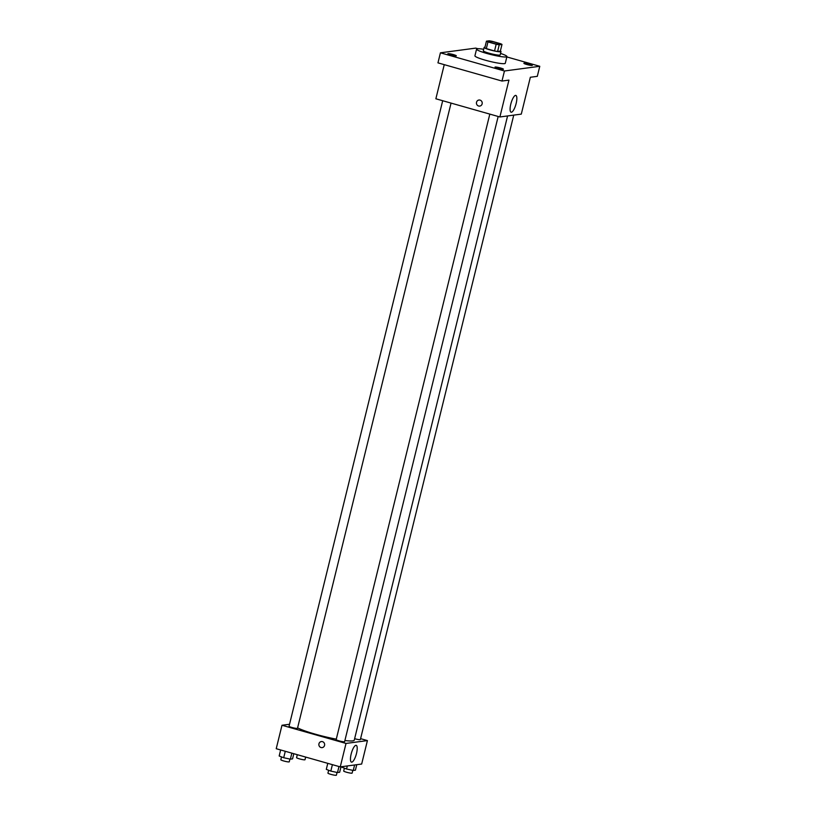 <?xml version="1.0" encoding="UTF-8"?>
<svg xmlns="http://www.w3.org/2000/svg" width="816" height="816" viewBox="0 0 816 816"><rect width="100%" height="100%" fill="white"/><g stroke="black" fill="none" stroke-linecap="round" stroke-linejoin="round"><path stroke-width="1.22" d="M492.344 43.054A6.079 0.724 -166.2 0 1 488.315 41.351A6.079 0.724 -166.2 0 1 494.384 42.106A6.079 0.724 -166.2 0 1 500.116 44.248A6.079 0.724 -166.2 0 1 492.344 43.054M499.239 44.798L501.993 44.431A8.252 0.979 -166.2 0 0 500.463 43.676L492.252 41.351A8.252 0.979 -166.2 0 0 489.182 40.8L486.438 41.167A8.252 0.979 -166.2 0 0 487.968 41.922L496.179 44.248A8.252 0.979 -166.2 0 0 499.239 44.798L497.597 51.5L500.341 51.133L501.993 44.431M487.968 41.922L486.326 48.623A8.252 0.979 -166.2 0 1 484.796 47.869L486.438 41.167M486.326 48.623L494.537 50.949L496.179 44.248M497.597 51.5A8.252 0.979 -166.2 0 1 494.537 50.949M484.959 47.206A8.69 1.03 13.8 0 0 484.561 47.226A8.69 1.03 13.8 0 0 484.133 47.43A8.69 1.03 13.8 0 0 492.323 50.5A8.69 1.03 13.8 0 0 501.004 51.571A8.69 1.03 13.8 0 0 500.381 50.99M501.004 51.571L500.177 54.927A8.69 1.03 -166.2 0 1 489.07 53.203A8.69 1.03 -166.2 0 1 483.307 50.776L484.133 47.43M500.545 53.428A15.637 1.846 -166.2 0 1 506.93 56.579A15.637 1.846 -166.2 0 1 486.928 53.489A15.637 1.846 -166.2 0 1 476.564 49.123A15.637 1.846 -166.2 0 1 483.674 49.286M506.93 56.579L505.277 63.281A15.637 1.846 -166.2 0 1 485.285 60.19A15.637 1.846 -166.2 0 1 474.922 55.825L476.564 49.123M532.114 65.453A4.345 0.51 -166.2 0 1 527.371 64.658A4.345 0.51 -166.2 0 1 523.892 63.281A4.345 0.51 -166.2 0 1 528.227 63.821A4.345 0.51 -166.2 0 1 532.328 65.351A4.345 0.51 -166.2 0 1 532.114 65.453M503.217 69.299A4.345 0.51 -166.2 0 1 498.474 68.503A4.345 0.51 -166.2 0 1 494.996 67.126A4.345 0.51 -166.2 0 1 499.331 67.667A4.345 0.51 -166.2 0 1 503.431 69.197A4.345 0.51 -166.2 0 1 503.217 69.299M456.093 55.927A4.345 0.51 -166.2 0 1 451.35 55.131A4.345 0.51 -166.2 0 1 447.872 53.754A4.345 0.51 -166.2 0 1 452.217 54.284A4.345 0.51 -166.2 0 1 456.307 55.825A4.345 0.51 -166.2 0 1 456.093 55.927M477.88 48.715L475.748 48.113L440.426 52.816L504.451 70.992L539.774 66.29L506.838 56.936M444.251 64.648L435.866 98.787L499.892 116.963L508.939 80.111L501.983 81.039L437.957 62.863L440.426 52.816M501.983 81.039L504.451 70.992M499.892 116.963L521.291 114.118L530.349 77.265L537.305 76.337L539.774 66.29M510.785 104.173A8.711 2.499 -74.2 0 1 515.855 95.431A8.711 2.499 -74.2 0 1 515.875 104.499A8.711 2.499 -74.2 0 1 511.091 112.2A8.711 2.499 -74.2 0 1 510.785 104.173M479.737 106.09A3.04 2.887 82.4 0 1 476.442 102.867A3.04 2.887 82.4 0 1 482.195 102.694A3.04 2.887 82.4 0 1 478.615 106.009A3.04 2.887 82.4 0 1 478.931 100.062M336.284 739.143A30.437 3.601 -166.2 0 1 315.323 734.176A30.437 3.601 -166.2 0 1 297.595 727.852M507.583 115.943L354.256 740.183A30.437 3.601 -166.2 0 1 344.893 740.52M489.814 114.107L336.172 739.622A4.345 0.51 13.8 0 0 340.262 741.163A4.345 0.51 13.8 0 0 344.607 741.703L498.168 116.484M451.054 103.102L297.483 728.321A4.345 0.51 -166.2 0 1 291.924 727.464A4.345 0.51 -166.2 0 1 289.048 726.25L442.69 100.725M513.743 115.117L360.356 739.602A4.345 0.51 -166.2 0 1 354.807 738.745A4.345 0.51 -166.2 0 1 354.623 738.694M289.537 724.261L281.989 725.261L346.015 743.437L367.414 740.591L360.59 738.653M367.414 740.591L361.661 764.041L340.252 766.887L276.226 748.711L281.989 725.261M340.252 766.887L346.015 743.437M351.145 754.096A8.711 2.499 -74.2 0 1 356.215 745.355A8.711 2.499 -74.2 0 1 356.245 754.423A8.711 2.499 -74.2 0 1 351.451 762.124A8.711 2.499 -74.2 0 1 351.145 754.096M322.157 747.619A3.04 2.887 82.4 0 1 318.862 744.396A3.04 2.887 82.4 0 1 324.615 744.223A3.04 2.887 82.4 0 1 321.035 747.538A3.04 2.887 82.4 0 1 321.351 741.591M327.777 763.348L326.298 769.366L330.817 771.1L337.498 772.548L339.66 772.262L341.006 766.785M330.817 771.1L332.398 764.663M337.498 772.548L338.977 766.53M337.049 772.446L336.376 775.2A4.345 0.51 -166.2 0 1 330.817 774.343A4.345 0.51 -166.2 0 1 327.94 773.129L328.644 770.263M342.21 766.632L342.047 767.275L346.576 769.009L353.257 770.447L355.419 770.161L356.765 764.694M346.576 769.009L347.32 765.949M353.257 770.447L354.603 764.98M352.808 770.355L352.124 773.099A4.345 0.51 -166.2 0 1 346.576 772.242A4.345 0.51 -166.2 0 1 343.699 771.028L344.393 768.172M280.653 749.965L279.174 755.993L283.693 757.727L290.384 759.166L292.546 758.88L293.811 753.709M283.693 757.727L285.284 751.281M290.384 759.166L291.863 753.148M289.935 759.074L289.252 761.818A4.345 0.51 -166.2 0 1 283.703 760.961A4.345 0.51 -166.2 0 1 280.816 759.747L281.52 756.891M296.239 754.392L304.195 756.656M305.663 757.064L305.011 759.727A4.345 0.51 -166.2 0 1 299.452 758.87A4.345 0.51 -166.2 0 1 296.575 757.656L297.279 754.79"/></g></svg>
